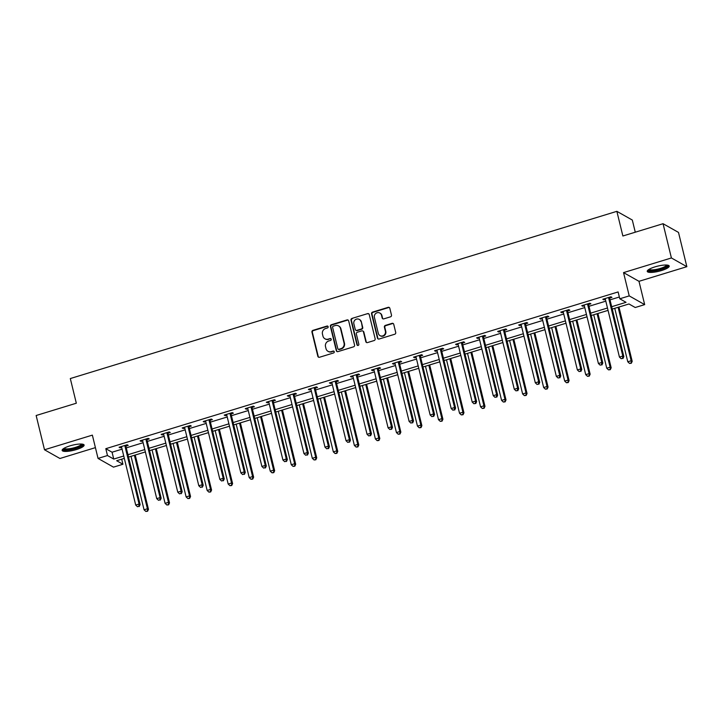 <?xml version="1.0" encoding="UTF-8"?>
<svg xmlns="http://www.w3.org/2000/svg" width="723" height="723" viewBox="0 0 723 723"><rect width="100%" height="100%" fill="white"/><g stroke="black" fill="none" stroke-linecap="round" stroke-linejoin="round"><path stroke-width="1.08" d="M328.152 326.715A0.994 0.94 -60.6 0 0 327.004 326.055L312.942 330.357A1.428 1.347 -60.6 0 0 311.947 332.11L317.849 356.322A1.428 1.347 -60.6 0 0 319.494 357.261L333.556 352.96A0.994 0.94 -60.6 0 0 333.818 351.152A0.994 0.94 -60.6 0 0 333.095 351.08L331.279 351.631A4.555 4.302 -60.6 0 1 325.992 348.622L325.504 346.606A4.555 4.302 -60.6 0 1 328.685 341.003L330.51 340.452A0.994 0.94 -60.6 0 0 330.773 338.644A0.994 0.94 -60.6 0 0 330.05 338.563L328.233 339.123A4.555 4.302 -60.6 0 1 322.946 336.114L322.458 334.098A4.555 4.302 -60.6 0 1 325.639 328.495L327.456 327.944A0.994 0.94 -60.6 0 0 328.152 326.715M327.908 326.281A0.994 0.94 -60.6 0 0 327.42 326.29L313.357 330.592A1.428 1.347 -60.6 0 0 312.363 332.345L318.265 356.556A1.428 1.347 -60.6 0 0 318.689 357.252M334.008 351.297A0.994 0.94 -60.6 0 0 333.52 351.315L331.279 351.631M330.962 338.789A0.994 0.94 -60.6 0 0 330.465 338.798L328.233 339.123M654.975 266.877A11.315 2.639 166.3 0 0 647.239 271.396A11.315 2.639 166.3 0 0 661.491 270.556A11.315 2.639 166.3 0 0 669.218 266.037A11.315 2.639 166.3 0 0 654.975 266.877M69.869 445.892A11.315 2.639 166.3 0 0 62.133 450.411A11.315 2.639 166.3 0 0 76.376 449.57A11.315 2.639 166.3 0 0 84.112 445.052A11.315 2.639 166.3 0 0 69.869 445.892M390.483 316.828A1.428 1.347 -60.6 0 0 391.477 315.074L389.824 308.278A1.428 1.347 -60.6 0 0 388.17 307.338L372.553 312.119A1.428 1.347 -60.6 0 0 371.559 313.872L377.46 338.084A1.428 1.347 -60.6 0 0 379.114 339.024L394.731 334.243A1.428 1.347 -60.6 0 0 395.725 332.49L393.728 324.284A1.428 1.347 -60.6 0 0 392.074 323.344L385.386 325.395A1.428 1.347 -60.6 0 0 384.392 327.139L385.386 331.215A3.805 3.597 -60.6 0 1 379.973 335.608A3.805 3.597 -60.6 0 1 378.31 333.375L374.424 317.442A3.805 3.597 -60.6 0 1 379.837 313.041A3.805 3.597 -60.6 0 1 381.5 315.273L382.151 317.93A1.428 1.347 -60.6 0 0 383.796 318.87L390.483 316.828M663.054 223.705L678.499 232.417L686.85 266.679L671.405 257.957L663.054 223.705L622.874 235.996L616.864 211.333L70.312 378.554L76.322 403.217L36.15 415.508L44.501 449.769L92.363 435.129L98.039 458.418L107.474 455.535L105.811 448.685L618.12 291.938L619.783 298.789L629.227 295.897L644.672 304.618L635.228 307.51L628.974 303.967L612.264 309.083M671.405 257.957L623.542 272.607L629.227 295.897M348.667 320.876A1.428 1.347 -60.6 0 0 347.013 319.937L331.396 324.708A1.428 1.347 -60.6 0 0 330.402 326.462L336.303 350.673A1.428 1.347 -60.6 0 0 337.957 351.613L353.574 346.832A1.428 1.347 -60.6 0 0 354.568 345.088L348.667 320.876M351.974 318.418L367.591 313.637A1.428 1.347 -60.6 0 1 369.245 314.577L375.147 338.789A1.428 1.347 -60.6 0 1 374.153 340.542L367.465 342.585A1.428 1.347 -60.6 0 1 365.82 341.645L363.425 331.821A1.428 1.347 -60.6 0 0 361.771 330.881L357.343 332.237A1.428 1.347 -60.6 0 0 356.34 333.99L358.834 344.211A0.994 0.94 -60.6 0 1 357.415 345.368A0.994 0.94 -60.6 0 1 356.981 344.781L350.98 320.162A1.428 1.347 -60.6 0 1 351.974 318.418L367.591 313.637M44.501 449.769L59.946 458.49L95.409 447.636M635.273 232.2L632.309 220.045L616.864 211.333M105.811 448.685L112.065 452.218L122.079 449.155M126.29 447.862L143.109 442.72M147.32 441.428L164.139 436.285M168.351 434.993L185.169 429.851M189.381 428.558L206.209 423.416M210.411 422.124L227.239 416.981M231.441 415.689L248.269 410.547M252.472 409.254L269.299 404.112M273.511 402.819L290.33 397.677M294.541 396.385L311.36 391.242M315.571 389.95L332.39 384.808M336.602 383.515L353.43 378.373M357.632 377.081L374.46 371.938M378.662 370.646L395.49 365.504M399.692 364.211L416.52 359.069M420.732 357.777L437.551 352.634M441.762 351.342L458.581 346.2M462.792 344.907L479.611 339.765M483.823 338.472L500.65 333.33M504.853 332.038L521.681 326.895M525.883 325.603L542.711 320.461M546.922 319.168L563.741 314.026M567.953 312.734L584.771 307.591M588.983 306.299L605.802 301.157M610.013 299.864L619.349 297.008M126.028 446.037L128.215 445.368L127.167 444.781L119.078 447.257L120.126 447.844L121.645 447.374M147.058 439.602L149.245 438.933L148.197 438.346L140.108 440.822L141.157 441.41L142.675 440.94M168.097 433.167L170.276 432.499L169.236 431.911L161.148 434.387L162.187 434.975L163.705 434.505M189.128 426.733L191.306 426.064L190.266 425.476L182.178 427.953L183.217 428.54L184.745 428.07M210.158 420.298L212.336 419.629L211.297 419.042L203.208 421.518L204.248 422.105L205.775 421.636M231.188 413.863L233.366 413.195L232.327 412.607L224.238 415.083L225.278 415.671L226.805 415.201M252.219 407.429L254.406 406.76L253.357 406.172L245.269 408.649L246.317 409.236L247.835 408.766M273.249 400.994L275.436 400.325L274.388 399.738L266.299 402.214L267.347 402.801L268.866 402.331M294.279 394.559L296.466 393.89L295.418 393.303L287.329 395.779L288.378 396.367L289.896 395.897M315.318 388.124L317.496 387.456L316.457 386.868L308.369 389.345L309.408 389.932L310.926 389.462M336.349 381.69L338.527 381.021L337.487 380.434L329.399 382.91L330.438 383.497L331.965 383.027M357.379 375.255L359.557 374.586L358.518 373.999L350.429 376.475L351.468 377.063L352.996 376.593M378.409 368.82L380.596 368.152L379.548 367.564L371.459 370.04L372.499 370.628L374.026 370.158M399.439 362.386L401.627 361.717L400.578 361.129L392.49 363.606L393.538 364.193L395.056 363.723M420.47 355.951L422.657 355.282L421.608 354.695L413.52 357.171L414.568 357.758L416.087 357.289M441.5 349.516L443.687 348.848L442.639 348.26L434.55 350.736L435.598 351.324L437.117 350.854M462.539 343.082L464.717 342.413L463.678 341.825L455.589 344.302L456.629 344.889L458.147 344.419M483.57 336.647L485.748 335.978L484.708 335.391L476.62 337.867L477.659 338.454L479.186 337.984M504.6 330.212L506.778 329.543L505.739 328.956L497.65 331.432L498.689 332.02L500.217 331.55M525.63 323.777L527.817 323.109L526.769 322.521L518.68 324.998L519.729 325.585L521.247 325.115M546.66 317.343L548.847 316.674L547.799 316.087L539.71 318.554L540.759 319.15L542.277 318.68M567.691 310.908L569.878 310.239L568.829 309.652L560.741 312.119L561.789 312.716L563.307 312.246M588.73 304.473L590.908 303.805L589.869 303.217L581.771 305.684L582.819 306.281L584.338 305.811M609.76 298.039L611.938 297.37L610.899 296.782L602.81 299.25L603.85 299.846L605.368 299.376M623.542 272.607L638.987 281.319L686.85 266.679M638.987 281.319L644.672 304.618M121.69 459.177L122.919 464.256L113.484 467.139L98.039 458.418M611.685 306.715L626.046 302.322L619.783 298.789M107.474 455.535L113.737 459.069L123.75 456.005M127.953 454.722L144.781 449.57M148.992 448.287L165.811 443.136M170.022 441.852L186.841 436.701M191.053 435.418L207.872 430.266M212.083 428.983L228.911 423.832M233.113 422.548L249.941 417.397M254.144 416.105L270.971 410.962M275.174 409.67L292.002 404.528M296.213 403.235L313.032 398.093M317.243 396.8L334.062 391.658M338.274 390.366L355.092 385.223M359.304 383.931L376.132 378.789M380.334 377.496L397.162 372.354M401.364 371.062L418.192 365.919M422.395 364.627L439.223 359.485M443.434 358.192L460.253 353.05M464.464 351.758L481.283 346.615M485.495 345.323L502.313 340.181M506.525 338.888L523.353 333.746M527.555 332.453L544.383 327.311M548.585 326.019L565.413 320.876M569.616 319.584L586.443 314.442M590.655 313.149L607.474 308.007M124.329 458.373L116.665 460.714L122.919 464.256M608.052 310.375L591.224 315.517M587.022 316.81L570.194 321.952M565.992 323.244L549.164 328.387M544.961 329.679L528.133 334.821M523.922 336.114L507.103 341.256M502.892 342.548L486.073 347.691M481.861 348.983L465.043 354.125M460.831 355.418L444.003 360.56M439.801 361.852L422.973 366.995M418.771 368.287L401.943 373.43M397.74 374.722L380.913 379.864M376.701 381.157L359.882 386.299M355.671 387.591L338.852 392.734M334.641 394.026L317.822 399.168M313.61 400.461L296.782 405.603M292.58 406.895L275.752 412.038M271.55 413.33L254.722 418.472M250.51 419.765L233.692 424.907M229.48 426.199L212.661 431.342M208.45 432.634L191.631 437.776M187.42 439.069L170.601 444.211M166.389 445.504L149.562 450.646M145.359 451.938L128.531 457.081M112.065 452.218L113.737 459.069M120.126 447.844L119.919 446.995M141.157 441.41L140.949 440.56M162.187 434.975L161.979 434.125M183.217 428.54L183.009 427.691M204.248 422.105L204.04 421.256M225.278 415.671L225.079 414.821M246.317 409.236L246.109 408.387M267.347 402.801L267.139 401.952M288.378 396.367L288.17 395.517M309.408 389.932L309.2 389.082M330.438 383.497L330.23 382.648M351.468 377.063L351.27 376.213M372.499 370.628L372.3 369.778M393.538 364.193L393.33 363.344M414.568 357.758L414.36 356.909M435.598 351.324L435.391 350.474M456.629 344.889L456.421 344.04M477.659 338.454L477.451 337.605M498.689 332.02L498.49 331.17M519.729 325.585L519.521 324.735M540.759 319.15L540.551 318.301M561.789 312.716L561.581 311.866M582.819 306.281L582.611 305.431M603.85 299.846L603.642 298.997M324.943 338.789L325.359 339.024A4.555 4.302 -60.6 0 0 328.649 339.358M327.989 351.297L328.405 351.532A4.555 4.302 -60.6 0 0 331.694 351.866M348.242 320.181A1.428 1.347 -60.6 0 0 347.429 320.172L331.821 324.943A1.428 1.347 -60.6 0 0 330.818 326.697L336.728 350.908A1.428 1.347 -60.6 0 0 337.153 351.604M333.312 326.145A0.994 0.94 -60.6 0 0 332.616 327.374L337.795 348.622A0.994 0.94 -60.6 0 0 338.951 349.281L340.876 348.694A4.555 4.302 -60.6 0 0 344.058 343.1L340.515 328.567A4.555 4.302 -60.6 0 0 335.237 325.558L333.312 326.145M338.237 349.209L338.653 349.444A0.994 0.94 -60.6 0 0 339.376 349.516L338.951 349.281M338.518 325.901L338.942 326.136A4.555 4.302 -60.6 0 1 340.931 328.802L344.473 343.335A4.555 4.302 -60.6 0 1 341.292 348.929L339.376 349.516M368.82 313.881A1.428 1.347 -60.6 0 0 368.007 313.872M362.801 330.989L363.217 331.224A1.428 1.347 -60.6 0 1 363.841 332.056L366.236 341.88A1.428 1.347 -60.6 0 0 366.66 342.575M352.399 318.653A1.428 1.347 -60.6 0 0 351.396 320.397L357.397 345.016A0.994 0.94 -60.6 0 0 357.641 345.449M360.94 321.636A3.805 3.597 -60.6 0 0 355.228 319.81A3.805 3.597 -60.6 0 0 353.863 323.805L355.228 329.417A1.428 1.347 -60.6 0 0 356.882 330.357L361.31 329.001A1.428 1.347 -60.6 0 0 362.304 327.248L361.355 321.871A3.805 3.597 -60.6 0 0 359.692 319.638L359.268 319.403M355.852 330.248L356.267 330.483A1.428 1.347 -60.6 0 0 357.298 330.592L356.882 330.357M361.355 321.871L362.729 327.483A1.428 1.347 -60.6 0 1 361.726 329.236L357.298 330.592M379.837 313.041L380.253 313.276A3.805 3.597 -60.6 0 1 381.916 315.508L382.566 318.165A1.428 1.347 -60.6 0 0 382.991 318.861M379.973 335.608L380.388 335.843A3.805 3.597 -60.6 0 0 385.802 331.45L385.386 331.215M393.294 323.588A1.428 1.347 -60.6 0 0 392.49 323.588L385.811 325.63A1.428 1.347 -60.6 0 0 384.808 327.374L385.802 331.45M389.399 307.582A1.428 1.347 -60.6 0 0 388.585 307.573L372.969 312.354A1.428 1.347 -60.6 0 0 371.974 314.107L377.876 338.319A1.428 1.347 -60.6 0 0 378.31 339.015M131.026 456.321L144.058 509.787L147.429 508.757L148.468 509.344L135.237 455.038M147.167 511.025L145.82 511.432L147.582 511.26L147.429 508.757L134.397 455.291M145.82 511.432L144.058 509.787M148.468 509.344L147.582 511.26M124.989 445.449L124.952 445.675A1.446 1.365 -60.6 0 0 124.98 446.218L139.078 504.039L135.707 505.07L121.609 447.248A1.446 1.365 -60.6 0 0 121.392 446.76L121.265 446.588M126.154 445.088L126.001 446.263A1.446 1.365 -60.6 0 0 126.028 446.805L140.126 504.627L139.078 504.039L138.816 506.308L137.469 506.724L138.816 506.308M139.232 506.543L140.126 504.627M135.707 505.07L137.469 506.724M82.277 444.13A9.788 2.277 -13.7 0 1 77.307 447.691A9.788 2.277 -13.7 0 1 66.38 449.842A9.788 2.277 -13.7 0 1 63.335 448.748M63.995 448.314A9.065 2.115 166.3 0 0 66.697 448.92A9.065 2.115 166.3 0 0 75.987 447.203A9.065 2.115 166.3 0 0 81.491 444.049M62.277 449.76A11.243 2.621 166.3 0 0 65.422 450.321A11.243 2.621 166.3 0 0 76.493 448.341A11.243 2.621 166.3 0 0 83.678 444.537M667.383 265.106A9.788 2.277 -13.7 0 1 660.777 269.209A9.788 2.277 -13.7 0 1 648.441 269.724M649.1 269.299A9.065 2.115 166.3 0 0 660.406 268.405A9.065 2.115 166.3 0 0 666.606 265.034M647.392 270.736A11.243 2.621 166.3 0 0 661.202 269.444A11.243 2.621 166.3 0 0 668.784 265.522M152.056 449.887L165.088 503.353L168.459 502.322L169.507 502.91L156.267 448.603M168.197 504.591L166.85 504.997L168.613 504.826L168.459 502.322L155.427 448.856M166.85 504.997L165.088 503.353M169.507 502.91L168.613 504.826M173.086 443.452L186.118 496.918L189.489 495.888L190.538 496.475L177.298 442.169M189.227 498.156L187.881 498.563L189.643 498.391L189.489 495.888L176.457 442.422M187.881 498.563L186.118 496.918M190.538 496.475L189.643 498.391M146.019 439.015L145.992 439.241A1.446 1.365 -60.6 0 0 146.019 439.783L160.108 497.605L156.737 498.635L142.648 440.813A1.446 1.365 -60.6 0 0 142.422 440.325L142.295 440.153M147.194 438.653L147.031 439.828A1.446 1.365 -60.6 0 0 147.058 440.37L161.157 498.192L160.108 497.605L159.846 499.873L158.5 500.289L159.846 499.873M160.262 500.108L161.157 498.192M156.737 498.635L158.5 500.289M167.049 432.58L167.022 432.806A1.446 1.365 -60.6 0 0 167.049 433.348L181.148 491.17L177.777 492.2L163.678 434.378A1.446 1.365 -60.6 0 0 163.452 433.89L163.326 433.719M168.224 432.218L168.061 433.393A1.446 1.365 -60.6 0 0 168.088 433.936L182.187 491.757L181.148 491.17L180.877 493.438L179.53 493.854L180.877 493.438M181.301 493.673L182.187 491.757M177.777 492.2L179.53 493.854M194.116 437.017L207.158 490.483L210.52 489.453L211.568 490.04L198.328 435.734M210.257 491.721L208.911 492.128L210.673 491.956L210.52 489.453L197.487 435.987M208.911 492.128L207.158 490.483M211.568 490.04L210.673 491.956M215.156 430.583L228.188 484.049L231.559 483.018L232.598 483.606L219.358 429.299M231.288 485.287L229.941 485.693L231.712 485.522L231.559 483.018L218.527 429.552M229.941 485.693L228.188 484.049M232.598 483.606L231.712 485.522M236.186 424.148L249.218 477.614L252.589 476.584L253.628 477.171L240.388 422.865M252.327 478.852L250.971 479.259L252.743 479.087L252.589 476.584L239.557 423.118M250.971 479.259L249.218 477.614M253.628 477.171L252.743 479.087M188.079 426.145L188.052 426.371A1.446 1.365 -60.6 0 0 188.079 426.913L202.178 484.735L198.807 485.766L184.708 427.944A1.446 1.365 -60.6 0 0 184.482 427.456L184.356 427.284M189.254 425.784L189.092 426.959A1.446 1.365 -60.6 0 0 189.119 427.501L203.217 485.323L202.178 484.735L201.907 487.004L200.56 487.419L201.907 487.004M202.332 487.239L203.217 485.323M198.807 485.766L200.56 487.419M209.11 419.711L209.083 419.936A1.446 1.365 -60.6 0 0 209.11 420.479L223.208 478.301L219.837 479.331L205.739 421.509A1.446 1.365 -60.6 0 0 205.513 421.021L205.386 420.849M210.285 419.349L210.122 420.524A1.446 1.365 -60.6 0 0 210.149 421.066L224.247 478.888L223.208 478.301L222.946 480.569L221.59 480.985L222.946 480.569M223.362 480.804L224.247 478.888M219.837 479.331L221.59 480.985M230.149 413.276L230.113 413.502A1.446 1.365 -60.6 0 0 230.14 414.044L244.238 471.866L240.867 472.896L226.769 415.074A1.446 1.365 -60.6 0 0 226.552 414.586L226.416 414.415M231.315 412.914L231.161 414.089A1.446 1.365 -60.6 0 0 231.188 414.631L245.278 472.453L244.238 471.866L243.976 474.134L242.63 474.55L243.976 474.134M244.392 474.369L245.278 472.453M240.867 472.896L242.63 474.55M257.216 417.713L270.248 471.179L273.619 470.149L274.659 470.736L261.419 416.43M273.357 472.417L272.011 472.824L273.773 472.652L273.619 470.149L260.587 416.683M272.011 472.824L270.248 471.179M274.659 470.736L273.773 472.652M251.179 406.841L251.143 407.067A1.446 1.365 -60.6 0 0 251.17 407.609L265.269 465.431L261.898 466.462L247.799 408.64A1.446 1.365 -60.6 0 0 247.582 408.152L247.456 407.98M252.345 406.48L252.191 407.655A1.446 1.365 -60.6 0 0 252.219 408.197L266.317 466.019L265.269 465.431L265.007 467.7L263.66 468.115L265.007 467.7M265.422 467.935L266.317 466.019M261.898 466.462L263.66 468.115M278.247 411.279L291.279 464.744L294.65 463.714L295.698 464.302L282.458 409.995M294.388 465.983L293.041 466.389L294.803 466.218L294.65 463.714L281.618 410.248M293.041 466.389L291.279 464.744M295.698 464.302L294.803 466.218M272.209 400.406L272.173 400.632A1.446 1.365 -60.6 0 0 272.2 401.175L286.299 458.997L282.928 460.027L268.839 402.205A1.446 1.365 -60.6 0 0 268.613 401.717L268.486 401.545M273.384 400.045L273.222 401.22A1.446 1.365 -60.6 0 0 273.249 401.762L287.347 459.584L286.299 458.997L286.037 461.265L284.69 461.681L286.037 461.265M286.453 461.5L287.347 459.584M282.928 460.027L284.69 461.681M299.277 404.844L312.309 458.31L315.68 457.279L316.728 457.867L303.488 403.561M315.418 459.548L314.071 459.955L315.834 459.783L315.68 457.279L302.648 403.814M314.071 459.955L312.309 458.31M316.728 457.867L315.834 459.783M293.24 393.972L293.213 394.198A1.446 1.365 -60.6 0 0 293.24 394.74L307.329 452.562L303.958 453.592L289.869 395.77A1.446 1.365 -60.6 0 0 289.643 395.282L289.516 395.11M294.415 393.61L294.252 394.785A1.446 1.365 -60.6 0 0 294.279 395.327L308.378 453.149L307.329 452.562L307.067 454.83L305.721 455.246L307.067 454.83M307.483 455.065L308.378 453.149M303.958 453.592L305.721 455.246M320.307 398.409L333.339 451.875L336.71 450.845L337.758 451.432L324.519 397.126M336.448 453.104L335.101 453.52L336.864 453.348L336.71 450.845L323.678 397.379M335.101 453.52L333.339 451.875M337.758 451.432L336.864 453.348M314.27 387.537L314.243 387.763A1.446 1.365 -60.6 0 0 314.27 388.305L328.369 446.127L324.998 447.157L310.899 389.336A1.446 1.365 -60.6 0 0 310.673 388.847L310.547 388.676M315.445 387.176L315.282 388.35A1.446 1.365 -60.6 0 0 315.309 388.893L329.408 446.715L328.369 446.127L328.097 448.396L326.751 448.811L328.097 448.396M328.522 448.631L329.408 446.715M324.998 447.157L326.751 448.811M341.337 391.974L354.378 445.44L357.749 444.41L358.789 444.997L345.549 390.682M357.478 446.669L356.132 447.085L357.903 446.913L357.749 444.41L344.708 390.944M356.132 447.085L354.378 445.44M358.789 444.997L357.903 446.913M335.3 381.102L335.273 381.328A1.446 1.365 -60.6 0 0 335.3 381.871L349.399 439.692L346.028 440.723L331.929 382.901A1.446 1.365 -60.6 0 0 331.703 382.413L331.577 382.241M336.475 380.741L336.312 381.916A1.446 1.365 -60.6 0 0 336.34 382.458L350.438 440.28L349.399 439.692L349.137 441.961L347.781 442.377L349.137 441.961M349.552 442.196L350.438 440.28M346.028 440.723L347.781 442.377M362.377 385.54L375.409 439.006L378.78 437.975L379.819 438.563L366.579 384.247M378.509 440.235L377.162 440.65L378.933 440.479L378.78 437.975L365.748 384.509M377.162 440.65L375.409 439.006M379.819 438.563L378.933 440.479M356.331 374.668L356.303 374.894A1.446 1.365 -60.6 0 0 356.331 375.436L370.429 433.258L367.058 434.288L352.96 376.466A1.446 1.365 -60.6 0 0 352.743 375.978L352.607 375.806M357.505 374.306L357.352 375.481A1.446 1.365 -60.6 0 0 357.379 376.023L371.468 433.845L370.429 433.258L370.167 435.526L368.82 435.942L370.167 435.526M370.583 435.761L371.468 433.845M367.058 434.288L368.82 435.942M383.407 379.105L396.439 432.571L399.81 431.541L400.849 432.128L387.609 377.813M399.548 433.8L398.192 434.216L399.964 434.044L399.81 431.541L386.778 378.075M398.192 434.216L396.439 432.571M400.849 432.128L399.964 434.044M377.37 368.233L377.334 368.459A1.446 1.365 -60.6 0 0 377.361 368.992L391.459 426.823L388.088 427.853L373.99 370.031A1.446 1.365 -60.6 0 0 373.773 369.543L373.637 369.372M378.536 367.871L378.382 369.046A1.446 1.365 -60.6 0 0 378.409 369.589L392.499 427.41L391.459 426.823L391.197 429.091L389.851 429.507L391.197 429.091M391.613 429.326L392.499 427.41M388.088 427.853L389.851 429.507M404.437 372.67L417.469 426.136L420.84 425.106L421.88 425.693L408.649 371.378M420.578 427.365L419.232 427.781L420.994 427.6L420.84 425.106L407.808 371.64M419.232 427.781L417.469 426.136M421.88 425.693L420.994 427.6M398.4 361.798L398.364 362.024A1.446 1.365 -60.6 0 0 398.391 362.557L412.49 420.388L409.119 421.419L395.02 363.597A1.446 1.365 -60.6 0 0 394.803 363.109L394.677 362.937M399.566 361.437L399.412 362.612A1.446 1.365 -60.6 0 0 399.439 363.154L413.538 420.976L412.49 420.388L412.227 422.657L410.881 423.072L412.227 422.657M412.643 422.892L413.538 420.976M409.119 421.419L410.881 423.072M425.467 366.236L438.5 419.702L441.87 418.671L442.919 419.259L429.679 364.943M441.608 420.931L440.262 421.346L442.024 421.166L441.87 418.671L428.838 365.205M440.262 421.346L438.5 419.702M442.919 419.259L442.024 421.166M419.43 355.364L419.394 355.589A1.446 1.365 -60.6 0 0 419.43 356.123L433.52 413.954L430.149 414.984L416.059 357.162A1.446 1.365 -60.6 0 0 415.833 356.674L415.707 356.502M420.605 355.002L420.443 356.177A1.446 1.365 -60.6 0 0 420.47 356.719L434.568 414.541L433.52 413.954L433.258 416.222L431.911 416.638L433.258 416.222M433.673 416.457L434.568 414.541M430.149 414.984L431.911 416.638M446.498 359.801L459.53 413.267L462.901 412.227L463.949 412.824L450.709 358.509M462.639 414.496L461.292 414.912L463.054 414.731L462.901 412.227L449.869 358.771M461.292 414.912L459.53 413.267M463.949 412.824L463.054 414.731M440.461 348.929L440.434 349.155A1.446 1.365 -60.6 0 0 440.461 349.688L454.55 407.519L451.188 408.549L437.09 350.727A1.446 1.365 -60.6 0 0 436.864 350.239L436.737 350.068M441.636 348.567L441.473 349.742A1.446 1.365 -60.6 0 0 441.5 350.284L455.598 408.106L454.55 407.519L454.288 409.787L452.941 410.203L454.288 409.787M454.704 410.022L455.598 408.106M451.188 408.549L452.941 410.203M467.528 353.366L480.56 406.832L483.931 405.793L484.979 406.389L471.739 352.074M483.669 408.061L482.322 408.477L484.085 408.296L483.931 405.793L470.899 352.336M482.322 408.477L480.56 406.832M484.979 406.389L484.085 408.296M461.491 342.494L461.464 342.72A1.446 1.365 -60.6 0 0 461.491 343.253L475.589 401.084L472.218 402.115L458.12 344.293A1.446 1.365 -60.6 0 0 457.894 343.805L457.767 343.633M462.666 342.133L462.503 343.308A1.446 1.365 -60.6 0 0 462.53 343.85L476.629 401.672L475.589 401.084L475.318 403.353L473.972 403.768L475.318 403.353M475.743 403.588L476.629 401.672M472.218 402.115L473.972 403.768M488.567 346.932L501.599 400.397L504.97 399.358L506.01 399.955L492.77 345.639M504.699 401.627L503.353 402.042L505.124 401.861L504.97 399.358L491.929 345.901M503.353 402.042L501.599 400.397M506.01 399.955L505.124 401.861M482.521 336.059L482.494 336.285A1.446 1.365 -60.6 0 0 482.521 336.819L496.62 394.65L493.249 395.68L479.15 337.858A1.446 1.365 -60.6 0 0 478.924 337.37L478.798 337.198M483.696 335.698L483.533 336.873A1.446 1.365 -60.6 0 0 483.56 337.415L497.659 395.237L496.62 394.65L496.358 396.918L495.002 397.334L496.358 396.918M496.773 397.153L497.659 395.237M493.249 395.68L495.002 397.334M509.598 340.497L522.63 393.963L526.001 392.923L527.04 393.52L513.8 339.204M525.738 395.192L524.383 395.608L526.154 395.427L526.001 392.923L512.969 339.467M524.383 395.608L522.63 393.963M527.04 393.52L526.154 395.427M503.551 329.625L503.524 329.842A1.446 1.365 -60.6 0 0 503.551 330.384L517.65 388.215L514.279 389.245L500.18 331.414A1.446 1.365 -60.6 0 0 499.964 330.935L499.828 330.763M504.726 329.263L504.573 330.438A1.446 1.365 -60.6 0 0 504.6 330.98L518.689 388.802L517.65 388.215L517.388 390.483L516.041 390.899L517.388 390.483M517.804 390.718L518.689 388.802M514.279 389.245L516.041 390.899M530.628 334.062L543.66 387.528L547.031 386.489L548.07 387.085L534.83 332.77M546.769 388.757L545.413 389.173L547.184 388.992L547.031 386.489L533.999 333.032M545.413 389.173L543.66 387.528M548.07 387.085L547.184 388.992M524.591 323.19L524.555 323.407A1.446 1.365 -60.6 0 0 524.582 323.949L538.68 381.78L535.309 382.81L521.211 324.979A1.446 1.365 -60.6 0 0 520.994 324.5L520.867 324.329M525.757 322.829L525.603 324.003A1.446 1.365 -60.6 0 0 525.63 324.546L539.729 382.368L538.68 381.78L538.418 384.049L537.072 384.455L538.418 384.049M538.834 384.284L539.729 382.368M535.309 382.81L537.072 384.455M551.658 327.627L564.69 381.093L568.061 380.054L569.1 380.65L555.87 326.335M567.799 382.322L566.452 382.738L568.215 382.557L568.061 380.054L555.029 326.597M566.452 382.738L564.69 381.093M569.1 380.65L568.215 382.557M545.621 316.755L545.585 316.972A1.446 1.365 -60.6 0 0 545.612 317.514L559.71 375.345L556.339 376.376L542.241 318.545A1.446 1.365 -60.6 0 0 542.024 318.066L541.898 317.894M546.787 316.394L546.633 317.569A1.446 1.365 -60.6 0 0 546.66 318.111L560.759 375.933L559.71 375.345L559.448 377.614L558.102 378.021L559.448 377.614M559.864 377.849L560.759 375.933M556.339 376.376L558.102 378.021M572.688 321.193L585.72 374.65L589.091 373.619L590.14 374.216L576.9 319.9M588.829 375.888L587.483 376.303L589.245 376.123L589.091 373.619L576.059 320.162M587.483 376.303L585.72 374.65M590.14 374.216L589.245 376.123M566.651 310.321L566.624 310.538A1.446 1.365 -60.6 0 0 566.651 311.08L580.741 368.911L577.37 369.941L563.28 312.11A1.446 1.365 -60.6 0 0 563.054 311.631L562.928 311.459M567.826 309.959L567.663 311.134A1.446 1.365 -60.6 0 0 567.691 311.676L581.789 369.498L580.741 368.911L580.479 371.179L579.132 371.586L580.479 371.179M580.894 371.414L581.789 369.498M577.37 369.941L579.132 371.586M593.719 314.758L606.751 368.215L610.122 367.185L611.17 367.781L597.93 313.466M609.86 369.453L608.513 369.869L610.275 369.688L610.122 367.185L597.09 313.728M608.513 369.869L606.751 368.215M611.17 367.781L610.275 369.688M587.682 303.877L587.654 304.103A1.446 1.365 -60.6 0 0 587.682 304.645L601.78 362.476L598.409 363.506L584.311 305.675A1.446 1.365 -60.6 0 0 584.085 305.196L583.958 305.025M588.856 303.524L588.694 304.699A1.446 1.365 -60.6 0 0 588.721 305.242L602.819 363.063L601.78 362.476L601.509 364.744L600.162 365.151L601.509 364.744M601.934 364.979L602.819 363.063M598.409 363.506L600.162 365.151M614.749 308.323L627.781 361.78L631.152 360.75L632.2 361.346L618.96 307.031M630.89 363.018L629.543 363.434L631.306 363.253L631.152 360.75L618.12 307.293M629.543 363.434L627.781 361.78M632.2 361.346L631.306 363.253M608.712 297.442L608.685 297.668A1.446 1.365 -60.6 0 0 608.712 298.21L622.81 356.041L619.439 357.072L605.341 299.241A1.446 1.365 -60.6 0 0 605.115 298.762L604.988 298.59M609.887 297.09L609.724 298.265A1.446 1.365 -60.6 0 0 609.751 298.798L623.85 356.629L622.81 356.041L622.539 358.31L621.193 358.716L622.539 358.31M622.964 358.545L623.85 356.629M619.439 357.072L621.193 358.716M124.952 445.675L126.001 446.263M124.98 446.218L126.028 446.805M145.992 439.241L147.031 439.828M146.019 439.783L147.058 440.37M167.022 432.806L168.061 433.393M167.049 433.348L168.088 433.936M188.052 426.371L189.092 426.959M188.079 426.913L189.119 427.501M209.083 419.936L210.122 420.524M209.11 420.479L210.149 421.066M230.113 413.502L231.161 414.089M230.14 414.044L231.188 414.631M251.143 407.067L252.191 407.655M251.17 407.609L252.219 408.197M272.173 400.632L273.222 401.22M272.2 401.175L273.249 401.762M293.213 394.198L294.252 394.785M293.24 394.74L294.279 395.327M314.243 387.763L315.282 388.35M314.27 388.305L315.309 388.893M335.273 381.328L336.312 381.916M335.3 381.871L336.34 382.458M356.303 374.894L357.352 375.481M356.331 375.436L357.379 376.023M377.334 368.459L378.382 369.046M377.361 368.992L378.409 369.589M398.364 362.024L399.412 362.612M398.391 362.557L399.439 363.154M419.394 355.589L420.443 356.177M419.43 356.123L420.47 356.719M440.434 349.155L441.473 349.742M440.461 349.688L441.5 350.284M461.464 342.72L462.503 343.308M461.491 343.253L462.53 343.85M482.494 336.285L483.533 336.873M482.521 336.819L483.56 337.415M503.524 329.842L504.573 330.438M503.551 330.384L504.6 330.98M524.555 323.407L525.603 324.003M524.582 323.949L525.63 324.546M545.585 316.972L546.633 317.569M545.612 317.514L546.66 318.111M566.624 310.538L567.663 311.134M566.651 311.08L567.691 311.676M587.654 304.103L588.694 304.699M587.682 304.645L588.721 305.242M608.685 297.668L609.724 298.265M608.712 298.21L609.751 298.798"/></g></svg>
